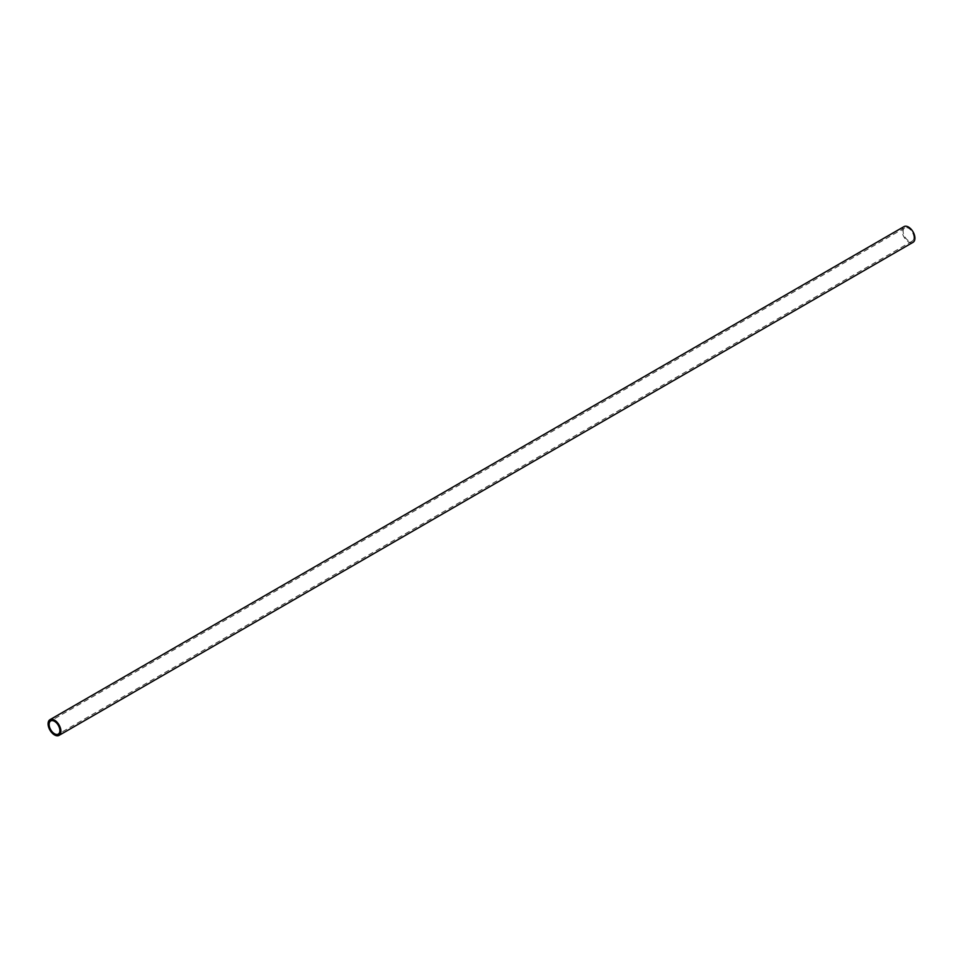 <?xml version="1.0" encoding="UTF-8"?>
<svg xmlns="http://www.w3.org/2000/svg" width="962" height="962" viewBox="0 0 962 962"><rect width="100%" height="100%" fill="white"/><g stroke="black" fill="none" stroke-linecap="round" stroke-linejoin="round"><path stroke-width="0.72" stroke-dasharray="4.81 3.61" d="M913.9 237.578A7.612 4.389 60 0 1 912.325 241.053A7.612 4.389 60 0 1 904.713 236.664A7.612 4.389 60 0 1 904.713 227.886A7.612 4.389 60 0 1 910.581 229.918A7.612 4.389 60 0 1 913.9 237.578M903.991 226.623A9.055 5.231 -120 0 0 902.115 230.772A9.055 5.231 -120 0 0 906.072 239.887A9.055 5.231 -120 0 0 913.046 242.316M904.713 227.886L50.697 720.947M912.325 241.053L58.309 734.114"/><path stroke-width="1.44" d="M59.884 730.639A7.612 4.389 60 0 1 58.309 734.114A7.612 4.389 60 0 1 50.697 729.725A7.612 4.389 60 0 1 50.697 720.947A7.612 4.389 60 0 1 56.566 722.979A7.612 4.389 60 0 1 59.884 730.639M48.1 723.833A9.055 5.231 -120 0 0 52.056 732.948A9.055 5.231 -120 0 0 59.031 735.377A9.055 5.231 -120 0 0 59.031 724.915A9.055 5.231 -120 0 0 49.976 719.684A9.055 5.231 -120 0 0 48.1 723.833M59.031 735.377L913.046 242.316A9.055 5.231 -120 0 0 913.046 231.854A9.055 5.231 -120 0 0 903.991 226.623L49.976 719.684"/></g></svg>
